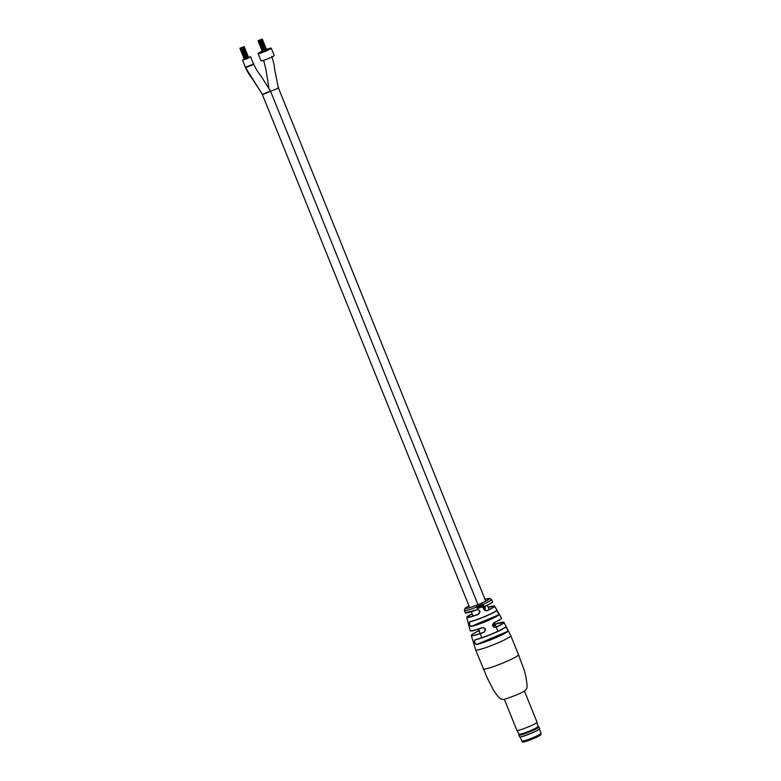 <?xml version="1.0" encoding="UTF-8"?>
<svg xmlns="http://www.w3.org/2000/svg" width="781" height="781" viewBox="0 0 781 781"><rect width="100%" height="100%" fill="white"/><g stroke="black" fill="none" stroke-linecap="round" stroke-linejoin="round"><path stroke-width="1.17" d="M270.099 91.152C269.347 92.031 280.506 87.374 278.329 87.716L274.844 70.358C274.58 69.382 274.58 64.472 271.739 56.466M245.429 67.244L245.41 67.391C244.658 68.269 255.709 63.661 253.561 63.993L253.483 63.983M262.309 94.296L262.348 94.384C261.606 95.253 272.657 90.645 270.499 90.986M270.538 91.016L261.098 76.226C260.522 75.249 257.095 71.706 253.6 64.032L253.561 63.993M245.371 67.361C248.875 75.054 252.302 78.598 252.878 79.584L262.348 94.384L270.499 91.123L477.982 604.67M244.219 58.956L242.559 60.069L246.923 58.721L250.574 56.779L248.475 57.228M245.468 67.273L253.474 64.032M262.221 51.116A7.107 0.713 -22 0 0 258.072 53.518A7.107 0.713 -22 0 0 258.14 53.577A7.107 0.713 -22 0 0 265.286 51.37A7.107 0.713 -22 0 0 271.251 48.197A7.107 0.713 -22 0 0 271.183 48.139A7.107 0.713 -22 0 0 266.477 49.388M261.02 60.723A7.107 0.713 -22 0 0 261.01 60.811A7.107 0.713 -22 0 0 261.079 60.859A7.107 0.713 -22 0 0 268.225 58.663A7.107 0.713 -22 0 0 274.19 55.48L271.251 48.197M242.432 47.397L243.028 47.153L242.452 47.416M243.028 47.153L243.613 46.909L243.037 47.172M243.242 46.997L243.838 46.753L243.262 47.016M242.217 47.553L241.632 47.787L242.217 47.553M241.846 47.641L241.261 47.885L241.856 47.661M242.061 47.495L242.657 47.25L242.081 47.514M243.408 47.075L243.984 46.811L243.408 47.085M242.588 47.456L242.003 47.7L242.588 47.446M241.622 47.797L241.036 48.032L241.622 47.797M241.475 47.739L240.89 47.983L241.485 47.758M242.276 47.338L241.7 47.582L242.276 47.338M241.251 47.885L240.665 48.129L241.261 47.914M241.69 47.582L241.104 47.826L241.71 47.602M242.871 47.094L242.286 47.338L242.891 47.114M243.613 46.909L244.209 46.665L243.633 46.928M243.77 46.967L248.28 58.136M241.036 48.041L240.45 48.285L241.036 48.041M242.5 47.192L243.086 46.948L242.51 47.211M242.959 47.368L247.46 58.497L242.969 47.358L243.555 47.114L242.969 47.358M241.407 47.944L240.821 48.188L241.407 47.953M240.88 47.983L240.294 48.227L240.89 48.002M241.905 47.436L241.329 47.68L241.915 47.456M243.457 46.85L244.053 46.606L243.477 46.87M243.984 46.811L248.514 58.028M246.279 58.985L241.778 47.856L241.192 48.09L241.778 47.856L246.288 58.985M240.665 48.139L240.079 48.373L240.665 48.139M241.319 47.68L240.733 47.924L241.329 47.7M244.209 46.665L248.749 57.921M240.509 48.08L239.923 48.315L240.528 48.1M240.812 48.197L240.236 48.432L240.812 48.197M242.735 47.514L242.159 47.758L242.745 47.514L247.226 58.604M260.551 39.841L259.966 40.085L260.551 39.841M261.362 39.45L260.776 39.685L261.362 39.441M260.18 39.938L260.766 39.694L260.18 39.929M260.698 39.899L261.293 39.655L260.717 39.929M259.741 40.241L259.155 40.485L259.761 40.261M259.585 40.182L259.009 40.427L259.595 40.192M260.405 39.782L259.809 40.026L260.405 39.811M259.37 40.339L258.784 40.573L259.37 40.339M259.809 40.036L259.224 40.27L259.809 40.036M260.991 39.538L261.576 39.294L261 39.567M261.733 39.353L262.318 39.109L261.733 39.343M261.879 39.411L261.303 39.655L261.889 39.411L266.506 50.863M259.155 40.485L258.57 40.729L259.165 40.514M259.214 40.28L258.638 40.524L259.214 40.28M260.61 39.636L261.205 39.392L260.629 39.655M261.079 39.811L265.686 51.214L261.079 39.802L261.664 39.567L261.079 39.802M259.526 40.397L258.941 40.632L259.526 40.387M258.999 40.427L258.413 40.671L258.999 40.436M260.024 39.88L259.438 40.124L260.034 39.899M261.576 39.294L262.172 39.05L261.596 39.314M262.104 39.265L261.518 39.499L262.104 39.265L266.751 50.755M261.664 39.567L266.272 50.96M259.897 40.3L259.312 40.544L259.897 40.3L264.495 51.692L259.897 40.29M258.784 40.583L258.199 40.827L258.784 40.583M259.438 40.124L258.853 40.368L259.448 40.153M262.318 39.109L266.985 50.648M258.931 40.641L258.355 40.885L258.941 40.641L263.548 52.063M260.854 39.958L260.278 40.202L260.864 39.968L265.442 51.312M480.832 607.306L480.032 605.246A14.556 1.464 158 0 1 479.719 605.382L480.569 607.442A14.331 1.445 158 0 0 480.608 607.403A14.331 1.445 158 0 0 480.832 607.306L479.993 605.236M495.915 627.338C492.44 627.016 491.786 625.474 493.953 622.701L494.168 627.28L495.915 627.338A17.602 1.767 158 0 0 503.96 622.369L510.803 635.685A18.949 1.904 158 0 1 495.847 643.769A18.949 1.904 158 0 1 475.834 650.036A18.949 1.904 158 0 1 475.658 649.89L486.797 676.942L493.172 689.594C496.579 694.953 499.176 698.068 500.953 698.917C503.901 700.225 505.873 698.819 515.86 695.207C526.609 690.775 527.458 689.408 526.99 684.615C526.209 677.254 524.832 671.211 522.86 666.496L518.477 654.683A18.949 1.904 158 0 1 503.52 662.766A18.949 1.904 158 0 1 483.517 669.034A18.949 1.904 158 0 1 483.332 668.887M493.953 622.701A16.86 1.689 -22 0 0 501.422 618.064L494.637 606.163A15.024 1.513 158 0 1 486.963 610.762C483.468 610.488 482.834 608.955 485.06 606.163A14.673 1.474 -22 0 0 492.46 601.721L491.493 599.476A14.614 1.464 158 0 1 483.263 604.279L482.053 604.426L483.615 605.402L483.214 607.257L483.888 605.236L482.414 604.182M480.666 605.412L482.658 607.628A14.693 1.474 158 0 0 482.951 607.501L481.731 604.523A14.556 1.464 158 0 1 481.438 604.65L481.848 606.622L480.813 604.924A14.556 1.464 158 0 1 480.51 605.05L480.666 605.412A14.614 1.464 158 0 1 480.188 605.617M481.076 606.427L482.082 606.759M483.214 607.257L483.888 605.236M505.522 627.045C506.967 627.826 507.767 629.281 507.904 631.429L507.709 631.341C507.63 629.32 506.879 627.953 505.444 627.26L505.522 627.045A18.188 1.826 -22 0 1 491.786 633.947A18.188 1.826 -22 0 1 475.092 639.727C473.96 641.591 474.409 643.193 476.43 644.54L507.709 631.341A18.549 1.865 -22 0 1 493.641 638.428A18.549 1.865 -22 0 1 476.498 644.345C474.565 643.105 474.155 641.601 475.287 639.834L475.092 639.727M496.374 610.566C497.624 611.425 498.463 612.86 498.903 614.872L498.708 614.793C498.337 612.9 497.536 611.562 496.296 610.781L496.374 610.566A15.513 1.562 -22 0 1 484.474 616.609A15.513 1.562 -22 0 1 469.83 621.627C468.893 623.404 469.283 625.025 471.011 626.499L498.708 614.793A16.05 1.611 -22 0 1 486.348 621.1A16.05 1.611 -22 0 1 471.089 626.313C469.44 624.946 469.088 623.423 470.025 621.735L469.83 621.627M483.986 632.307L485.294 629.135L483.908 627.817L482.023 627.68C485.743 627.992 486.407 629.535 483.986 632.307A17.602 1.767 158 0 1 471.499 635.724A17.602 1.767 158 0 1 471.324 635.558L475.658 649.89M478.48 614.296L479.768 611.123L478.421 609.815L476.576 609.697C480.266 610.02 480.901 611.552 478.48 614.296A15.024 1.513 158 0 1 466.921 617.546A15.024 1.513 158 0 1 466.774 617.42L470.162 630.687A16.86 1.689 -22 0 0 470.328 630.843A16.86 1.689 -22 0 0 482.023 627.68M479.466 607.013L479.339 607.677L478.841 607.306L478.294 605.968A14.556 1.464 158 0 1 477.982 606.085L478.548 607.491L479.837 607.745A14.654 1.474 158 0 0 480.11 607.628L479.241 605.578A14.556 1.464 158 0 1 478.938 605.705L479.466 607.013M476.576 607.071L476.986 608.077L478.294 608.272L477.298 607.96L477.747 606.612L476.693 606.603A14.566 1.464 158 0 1 476.41 606.71L476.576 607.071A14.614 1.464 158 0 1 464.539 610.537A14.614 1.464 158 0 1 464.392 610.42L465.251 612.714A14.673 1.474 -22 0 0 465.398 612.831A14.673 1.474 -22 0 0 476.576 609.697M481.848 606.622L480.754 604.914M492.391 601.995A14.517 1.455 158 0 1 485.069 606.32L485.206 610.693L486.836 610.644A14.868 1.494 -22 0 0 494.432 606.261A14.868 1.494 -22 0 0 488.232 607.296L494.637 606.163M482.131 604.67L482.873 604.455A14.614 1.464 158 0 1 481.897 604.885M483.771 605.265L482.326 604.182M481.018 606.427L481.77 606.954M482.873 607.511L481.662 604.523M477.982 606.066L479.329 607.999M480.081 607.618L479.222 605.558M476.439 606.671L477.865 608.584M477.552 606.905L477.191 607.618L477.142 606.622L477.552 606.905M476.957 607.101L477.171 607.657L477.533 606.935L477.171 607.657M492.46 601.721L492.391 602.131C491.688 602.434 494.197 601.887 485.06 606.32L485.06 606.163M501.422 618.064L501.373 618.513C500.455 619.001 503.501 618.083 493.953 622.877L493.943 622.887C492.118 624.732 492.186 626.196 494.168 627.28L494.168 627.28M518.994 734.13L518.809 735.009A10.856 1.093 -22 0 0 518.809 735.087L519.492 736.776A10.856 1.093 -22 0 0 519.59 736.854A10.856 1.093 -22 0 0 525.818 735.302A10.856 1.093 -22 0 0 535.795 731.143A10.856 1.093 -22 0 0 539.622 728.761A10.856 1.093 -22 0 0 539.632 728.644L538.949 726.945A10.856 1.093 -22 0 0 538.89 726.886L538.148 726.389M518.809 735.087A10.856 1.093 -22 0 0 524.656 733.769A10.856 1.093 -22 0 0 535.112 729.454A10.856 1.093 -22 0 0 538.949 726.945M519.004 734.081A10.329 1.035 -22 0 0 519.014 734.16A10.329 1.035 -22 0 0 524.627 732.881A10.329 1.035 -22 0 0 534.507 728.8A10.329 1.035 -22 0 0 538.158 726.428L537.025 722.21A10.856 1.093 -22 0 0 537.025 722.191L524.442 691.058M519.014 734.16L516.895 730.342A10.856 1.093 -22 0 0 516.895 730.342A10.856 1.093 -22 0 0 522.801 728.995A10.856 1.093 -22 0 0 533.189 724.7A10.856 1.093 -22 0 0 537.025 722.21M519.677 736.883A10.739 1.084 -22 0 0 519.736 736.922A10.739 1.084 -22 0 0 525.896 735.38A10.739 1.084 -22 0 0 535.766 731.27A10.739 1.084 -22 0 0 539.554 728.917A10.739 1.084 -22 0 0 539.573 728.849M245.41 67.391L262.348 94.384M507.904 631.429A18.705 1.884 158 0 1 493.719 638.565A18.705 1.884 158 0 1 476.43 644.54M498.903 614.872A16.206 1.63 158 0 1 486.417 621.237A16.206 1.63 158 0 1 471.011 626.499M479.026 630.687A17.446 1.757 -22 0 0 471.597 635.539A17.446 1.757 -22 0 0 483.966 632.151M470.162 630.687L470.426 630.96C471.587 631.273 475.483 630.218 482.121 627.817A16.704 1.679 158 0 1 470.543 630.95M466.774 617.42L472.173 613.788A14.868 1.494 -22 0 0 467.018 617.361A14.868 1.494 -22 0 0 478.45 614.139M465.251 612.714L476.664 609.824A14.517 1.455 158 0 1 465.603 612.929M468.961 605.841A13.033 1.308 -22 0 0 465.398 608.487A13.033 1.308 -22 0 0 479.163 604.182A13.033 1.308 -22 0 0 489.316 598.519A13.033 1.308 -22 0 0 485.021 599.349M479.085 606.076A14.614 1.464 158 0 1 478.441 606.329M481.594 605.021A14.614 1.464 158 0 1 480.969 605.285M505.444 627.26A18.031 1.816 158 0 1 491.835 634.094A18.031 1.816 158 0 1 475.287 639.834M496.296 610.781A15.356 1.542 158 0 1 484.513 616.765A15.356 1.542 158 0 1 470.025 621.735L469.908 621.774M501.363 618.367A16.704 1.679 158 0 1 493.963 622.877M495.789 627.221A17.446 1.757 -22 0 0 503.716 622.252A17.446 1.757 -22 0 0 492.977 624.937M521.669 741.11A10.465 1.054 -22 0 0 521.767 741.189A10.465 1.054 -22 0 0 532.291 737.947A10.465 1.054 -22 0 0 541.077 733.271C540.14 735.761 543.41 733.183 536.41 737.303C526.921 741.218 522.264 742.731 522.44 741.852L519.99 736.961M540.325 734.736A9.284 0.927 158 0 1 533.091 738.767A9.284 0.927 158 0 1 523.299 741.833M263.666 60.332L266.067 70.173L268.791 87.365M481.623 637.179L478.372 629.144M473.081 616.043L471.334 611.699M469.693 607.657L262.309 94.355M497.614 630.511L494.441 622.652M489.14 609.551L487.393 605.216M485.753 601.165L278.358 87.823M242.52 60.039L245.459 67.322M250.574 56.779L253.513 64.071M258.072 53.518L261.01 60.811M240.821 48.188L245.332 59.346L240.821 48.197M243.555 47.114L248.046 58.243M241.192 48.09L245.683 59.21M240.079 48.373L244.609 59.59M239.923 48.315L244.502 59.629M240.236 48.432L244.726 59.551M242.159 47.748L246.64 58.839M258.941 40.632L263.558 52.054M259.312 40.544L263.91 51.917M258.199 40.827L262.846 52.327M258.042 40.768L262.728 52.366M258.355 40.876L262.953 52.278M260.278 40.202L264.857 51.546M491.493 599.476L489.502 598.353L485.021 599.339M468.961 605.831L465.056 608.223L464.392 610.42M510.803 635.685L518.477 654.683M476.664 609.824L478.421 609.815M485.06 606.32C483.214 609.063 482.668 607.589 485.206 610.693L485.206 610.693M469.996 621.744C475.766 620.866 495.447 612.392 496.345 610.752L496.355 610.742M503.96 622.369L495.066 624.204M482.121 627.817L483.908 627.817M479.485 630.472C473.637 633.284 470.923 634.973 471.324 635.558M505.492 627.241L505.522 627.221C501.461 630.56 482.141 638.428 475.258 639.844L475.151 639.873M539.398 729.122L541.077 733.271M516.885 730.333L504.311 699.19"/></g></svg>
